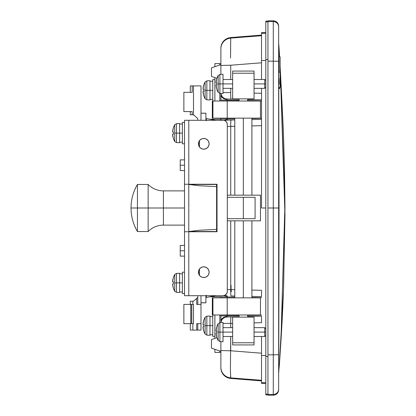 <?xml version="1.0" encoding="UTF-8"?>
<svg xmlns="http://www.w3.org/2000/svg" width="416" height="416" viewBox="0 0 416 416"><rect width="100%" height="100%" fill="white"/><g stroke="black" fill="none" stroke-linecap="round" stroke-linejoin="round"><path stroke-width="0.62" d="M278.647 61.292L273.296 61.168L273.296 208L278.647 208L278.647 61.292L278.647 389.106A5.351 5.346 180 0 1 273.296 394.451L273.296 354.832L267.951 354.832L273.296 354.832L273.296 61.168L267.951 61.168L273.296 61.168L273.296 21.549L267.951 21.549L273.296 21.549L273.296 20.8L273.296 21.549A5.351 5.346 0 0 1 278.647 26.894L278.647 61.292L278.647 26.894A5.351 5.346 180 0 0 273.296 21.549L273.296 61.168L278.647 61.292M265.808 60.486L261.534 60.486L261.534 79.492L261.534 33.322L261.534 60.486L265.808 60.486M261.534 208L265.808 208L261.534 208L261.534 88.338L261.534 208M267.951 208L273.296 208L267.951 208M227.157 295.859L227.157 296.93L220.88 296.93L220.88 297.856L220.88 296.93L227.157 296.93L227.157 297.856L227.157 296.93L234.79 297.102L227.157 296.93L227.094 296.171A6.417 4.54 180 0 1 224.115 295.573A6.417 4.54 0 0 0 227.094 296.171L227.157 295.859A6.417 6.417 0 0 1 224.775 295.344A6.417 6.417 0 0 0 227.157 295.859L227.23 295.859M220.88 315.9L220.88 321.194A6.417 4.54 0 0 1 227.094 316.654L227.157 315.9L220.88 315.9L220.88 314.969L220.88 315.9L239.07 315.63L227.157 315.9L227.157 314.969L227.094 316.654A6.417 4.54 180 0 0 220.88 321.194L220.88 315.9M220.88 93.428L220.88 94.806A6.417 4.54 0 0 0 227.094 99.346L227.157 99.034A6.417 6.417 0 0 1 220.932 93.434A6.417 6.417 0 0 0 227.157 99.034L239.07 99.304L227.23 99.034M227.23 120.141L231.093 120.052A6.417 0.51 88.7 0 0 230.729 126.386L234.79 126.292L227.302 126.422L230.729 126.386L230.729 195.161L230.729 126.386A6.417 0.51 -91.3 0 1 231.093 120.052L227.157 120.141L227.094 119.829A6.417 4.54 180 0 0 224.115 120.427A6.417 4.54 0 0 1 227.094 119.829L227.157 119.07L220.88 119.07L220.88 120.281M254.046 73.216L232.648 73.216L254.046 73.216L254.046 71.079L232.648 71.079L232.648 98.888L254.046 98.888L232.648 98.888L232.648 71.079L254.046 71.079L254.046 98.888L254.046 73.216M223.023 92.565L230.729 92.591A6.417 0.515 91.3 0 0 231.093 99.122A6.417 0.515 -88.7 0 1 230.729 92.591L230.729 88.338L230.729 92.591L223.688 92.56M254.046 93.122L261.534 93.288L254.046 93.122M261.534 62.8L230.729 65.218L230.729 79.492L230.729 65.218L261.534 62.8L261.534 35.714L230.729 38.116L261.534 35.714M261.534 99.195L261.534 93.288M232.648 97.178L232.648 92.633M247.624 99.497L261.534 99.814L247.624 99.497M199.488 147.025L199.488 140.608L199.488 147.025M205.904 119.215L206.336 119.215L205.904 119.215M209.95 119.215L220.88 119.215L209.95 119.215M220.88 120.531L220.88 118.144L220.88 119.07L234.79 118.898L227.157 119.07L227.157 118.144L227.157 120.141A6.417 6.417 0 0 0 224.775 120.656A6.417 6.417 0 0 1 227.157 120.141M227.157 99.034L227.094 99.346A6.417 4.54 180 0 1 220.88 94.806L220.88 100.1L227.157 100.1L227.157 101.031L227.157 100.1L239.07 100.37L220.88 100.1L220.88 101.031L220.88 93.876M220.896 48.23L220.88 74.396L220.88 48.23C221.406 42.125 224.687 38.574 230.729 37.57L230.542 57.944M230.729 350.782L220.88 350.548L230.729 350.782L261.534 353.2L230.729 350.782L230.729 336.508L230.407 369.736L230.729 377.884L261.534 380.286L230.729 377.884L230.729 378.43C224.682 377.426 221.4 373.87 220.88 367.77L220.88 341.604L220.88 367.77A10.696 10.696 0 0 0 230.729 378.43L261.534 380.905L230.729 378.43A10.696 10.696 180 0 1 220.88 367.77L220.896 367.77M220.88 322.124L220.88 322.572M227.302 289.578L230.729 289.614L230.729 220.839L230.729 289.614L234.79 289.708L227.302 289.578M254.046 342.784L232.648 342.784L254.046 342.784L254.046 317.112L232.648 317.112L254.046 317.112L254.046 344.921L232.648 344.921L254.046 344.921L254.046 342.784M261.534 322.712L254.046 322.878L261.534 322.712L261.534 316.805M232.648 323.367L230.729 323.409L230.729 327.662L230.729 323.409L232.648 323.367L232.648 318.822M261.534 316.186L247.624 316.503L261.534 316.186M239.07 316.696L231.093 316.878A6.417 0.515 88.7 0 0 230.729 323.409L223.023 323.435L230.729 323.409A6.417 0.515 -91.3 0 1 231.093 316.878L239.07 316.696M199.488 268.975L199.488 275.392L199.488 268.975M278.647 389.106L278.647 354.708L273.296 354.832L278.647 354.708L278.647 208L273.296 208L273.296 394.451A5.351 5.346 -0 0 0 278.647 389.106L278.647 389.849C278.33 393.099 276.546 394.883 273.296 395.2L273.296 394.451L273.296 395.2L267.951 395.2L267.951 394.451L273.296 394.451L267.951 394.451L267.951 393.51M267.951 22.474L267.951 20.8L273.296 20.8C276.546 21.117 278.33 22.901 278.647 26.151M261.534 125.684L251.904 125.902L261.534 125.684L261.534 119.891M251.904 290.098L261.534 290.316L251.904 290.098M261.534 35.095L230.729 37.57L261.534 35.095L261.534 35.474L261.534 35.095L230.719 37.57A10.696 10.696 180 0 0 220.88 48.23C221.4 42.13 224.682 38.574 230.724 37.57L230.729 38.116A10.696 10.696 180 0 0 220.88 48.776A10.696 10.696 -0 0 1 230.729 38.116M261.534 297.71L251.904 297.492L261.534 297.71M247.624 315.432L261.534 315.12L247.624 315.432M227.23 316.966L231.093 316.878L227.157 316.966L227.094 316.654L227.157 316.966A6.417 6.417 0 0 0 220.932 322.566A6.417 6.417 0 0 1 227.157 316.966M261.534 296.639L251.904 296.421L261.534 296.639M234.79 296.031L231.093 295.948A6.417 0.51 -88.7 0 1 230.729 289.614A6.417 0.51 91.3 0 0 231.093 295.948L234.79 296.031M261.534 100.88L247.624 100.568L261.534 100.88M251.904 118.508L261.534 118.29L251.904 118.508M231.093 120.052L234.79 119.969L231.093 120.052M251.904 119.579L261.534 119.361L251.904 119.579M261.534 36.686L261.534 37.123M261.534 380.286L261.534 353.2M261.534 379.361L261.534 380.905L230.724 378.43L230.729 377.884A10.696 10.696 180 0 1 220.88 367.224A10.696 10.696 0 0 0 230.729 377.884L230.506 376.048M261.534 380.526L261.534 380.905M261.534 35.771L261.534 36.119M220.88 65.452L230.729 65.218L220.88 65.452M278.647 38.724L278.647 39.224M278.647 376.756L278.647 377.276M278.647 363.085L278.647 358.836M267.951 123.973L267.951 123.614M231.067 285.334A6.417 0.51 91.3 0 0 231.436 291.678M261.534 296.109L261.534 290.316M261.534 382.678L265.808 382.678L261.534 382.678C261.534 383.682 261.534 383.682 261.534 382.678L261.534 336.508L261.534 383.432L265.808 383.432M265.808 355.514L261.534 355.514L265.808 355.514M265.808 33.322L261.534 33.322L265.808 33.322M265.808 32.568L261.534 32.568L261.534 33.322M205.904 296.785L206.336 296.785L205.904 296.785M209.95 296.785L220.88 296.785L209.95 296.785M232.648 317.112L232.648 344.921L232.648 317.112M267.951 21.081L265.808 21.081L265.808 21.882L267.951 21.882L267.951 394.118L267.951 21.882L265.808 21.882C265.808 20.821 265.808 20.821 265.808 21.882L265.808 394.118L267.951 394.118L265.808 394.118L265.808 394.919L267.951 394.919M265.808 21.882L265.808 59.493L267.951 59.493L265.808 59.493L265.808 356.507L267.951 356.507L265.808 356.507L265.808 394.118M220.88 352.409L219.814 352.409L219.814 350.979L219.814 352.409L214.89 352.409L220.88 352.409M219.814 322.629L219.814 314.969L219.814 322.629M214.89 314.969L214.89 338.406L214.89 314.969M214.89 349.3L214.89 352.409L214.89 349.3M219.814 101.031L219.814 93.371L219.814 101.031M219.814 65.021L219.814 63.591L220.88 63.591L214.89 63.591L214.89 66.7L214.89 63.591L219.814 63.591L219.814 65.021M214.89 77.594L214.89 101.031L214.89 77.594M214.89 336.367L212.753 336.367L214.89 336.367M203.512 321.303L203.736 320.429A17.113 17.113 0 0 1 205.098 317.294L205.098 325.671L206.856 325.671L206.856 316.207L206.856 325.671L212.753 325.671L209.971 325.671L209.971 335.296L209.971 325.671L206.856 325.671L206.856 335.135L206.856 325.671L205.098 325.671L205.098 334.043L205.098 317.294A17.113 17.113 0 0 0 203.736 320.429L203.003 324.412L203.762 324.6L203.762 326.737L203.003 326.924L203.736 330.912A17.113 17.113 0 0 0 205.098 334.043A17.113 17.113 0 0 1 203.736 330.912L203.143 328.271M212.753 334.76L209.971 334.76L212.753 334.76M209.971 325.671L209.971 316.04L209.971 325.671M203.736 320.429L203.762 320.44A17.082 17.082 0 0 0 203.029 323.955L203.029 324.6L203.762 324.6A16.921 15.142 90 0 0 203.762 326.737L203.762 324.6L203.029 324.6M203.013 326.789L203.762 326.737L203.013 326.789M203.013 327.137L203.029 326.737M203.762 330.897A17.082 17.082 0 0 1 203.029 327.382M212.753 314.969L212.753 336.367L212.753 314.969M203.512 85.966L203.736 85.088A17.113 17.113 0 0 1 205.098 81.957L205.098 90.329L206.856 90.329L206.856 80.865L206.856 99.793L206.856 90.329L209.971 90.329L209.971 99.96L209.971 90.329L212.753 90.329L212.753 79.633L214.89 79.633L212.753 79.633L212.753 101.031L212.753 90.329L205.098 90.329L205.098 98.706L205.098 81.957A17.113 17.113 0 0 0 203.736 85.088L203.003 89.076L203.762 89.263L203.762 91.4L203.003 91.588L203.736 95.571A17.113 17.113 0 0 0 205.098 98.706A17.113 17.113 0 0 1 203.736 95.571L203.143 92.934M212.753 99.424L209.971 99.424L212.753 99.424M209.971 90.329L209.971 80.704L209.971 90.329M203.736 85.088L203.762 85.103A17.082 17.082 0 0 0 203.029 88.618L203.029 89.263L203.762 89.263A16.921 15.142 90 0 0 203.762 91.4L203.762 89.263L203.029 89.263M203.013 91.452L203.762 91.4L203.013 91.452M203.013 91.796L203.029 91.4M203.762 95.56A17.082 17.082 0 0 1 203.029 92.045M216.913 337.719L211.468 339.576L211.468 348.135L220.88 351.343L211.468 348.135L211.468 339.576L216.913 337.719M220.88 64.657L211.468 67.865L211.468 76.424L216.913 78.281L211.468 76.424L211.468 67.865L220.88 64.657M198.416 272.184A5.351 5.351 0 0 1 203.767 266.833A5.351 5.351 0 0 1 209.118 272.184L208.707 270.135L207.548 268.403L205.816 267.244L203.767 266.833L201.718 267.244L199.987 268.403L198.827 270.135L198.416 272.184L198.827 274.227L199.987 275.964L201.718 277.124L203.767 277.529L205.816 277.124L207.548 275.964L208.707 274.227L209.118 272.184A5.351 5.351 0 0 1 203.767 277.529A5.351 5.351 0 0 1 198.416 272.184L199.488 272.184M198.416 143.816A5.351 5.351 0 0 1 203.767 138.471A5.351 5.351 0 0 1 209.118 143.816L208.707 141.773L207.548 140.036L205.816 138.876L203.767 138.471L201.718 138.876L199.987 140.036L198.827 141.773L198.416 143.816L198.827 145.865L199.987 147.597L201.718 148.756L203.767 149.167L205.816 148.756L207.548 147.597L208.707 145.865L209.118 143.816A5.351 5.351 0 0 1 203.767 149.167A5.351 5.351 0 0 1 198.416 143.816L199.488 143.816M223.023 295.719L225.399 294.996L223.023 295.719L188.791 295.719L223.023 295.719A4.28 4.28 0 0 0 227.302 291.439L226.975 293.077L225.399 294.996M226.58 122.184L226.049 121.534L226.975 122.923L227.302 124.561L227.302 291.439L227.302 124.561A4.28 4.28 0 0 0 223.023 120.281L223.855 120.364M225.399 121.004L226.049 121.534M188.791 184.252L184.512 184.252L184.512 231.748L217.032 231.748L217.032 184.252L188.791 184.252L188.791 120.281L223.023 120.281L184.512 120.281L184.512 295.719L188.791 295.719L188.791 231.748L217.032 231.748L217.032 184.252L188.791 184.252L188.791 120.281L184.512 120.281L184.512 184.252L188.791 184.252M188.791 231.535L188.791 184.465L216.606 184.465L216.606 186.607L216.606 184.465L188.791 184.465L188.791 231.535L216.606 231.535L216.606 186.607L199.654 185.77L188.791 184.465L199.654 185.77L216.606 186.607L216.606 231.535L188.791 231.535L199.654 230.23L216.606 229.393L199.654 230.23L188.791 231.535M202.722 277.43L203.767 277.529M204.812 277.43L205.816 277.124M204.812 266.937L203.767 266.833M202.722 149.063L203.767 149.167M209.014 142.771L208.707 141.773M204.812 138.57L203.767 138.471M202.722 138.57L201.718 138.876M184.512 231.748L184.512 295.719L188.791 295.719L188.791 231.748L184.512 231.748M184.512 293.576L182.374 293.576L184.512 293.576M172.765 280.275L173.352 277.638A17.113 17.113 0 0 1 174.72 274.508L174.72 282.88L176.472 282.88L176.472 273.416L176.472 292.344L176.472 282.88L179.592 282.88L179.592 292.505L179.592 282.88L182.374 282.88L182.374 272.184L184.512 272.184L182.374 272.184L182.374 293.576L182.374 282.88L174.72 282.88L174.72 291.252L174.72 274.508A17.113 17.113 0 0 0 173.352 277.638L172.624 281.622L173.384 281.809L173.384 283.951L172.624 284.138L173.352 288.122A17.113 17.113 0 0 0 174.72 291.252A17.113 17.113 0 0 1 173.352 288.122L172.765 285.485L173.384 288.106A17.082 17.082 0 0 1 172.65 284.591L172.65 283.951L173.384 283.951L173.384 281.809A16.921 15.142 90 0 0 173.384 283.951L172.65 283.951L172.65 284.591L172.63 283.998M182.374 291.975L179.592 291.975L182.374 291.975M179.592 282.88L179.592 273.255L179.592 282.88M172.65 281.169L172.65 281.809L173.384 281.809L172.65 281.809L172.65 281.169A17.082 17.082 0 0 1 173.384 277.654L173.352 277.638M173.352 282.88L173.384 283.951L173.352 282.88M173.134 278.517L173.384 277.654M173.384 288.106L173.134 287.243M184.512 143.816L182.374 143.816L184.512 143.816M172.765 130.515L173.352 127.878A17.113 17.113 0 0 1 174.72 124.748L174.72 133.12L176.472 133.12L176.472 123.656L176.472 142.584L176.472 133.12L179.592 133.12L179.592 142.745L179.592 133.12L182.374 133.12L182.374 122.424L184.512 122.424L182.374 122.424L182.374 143.816L182.374 133.12L174.72 133.12L174.72 141.492L174.72 124.748A17.113 17.113 0 0 0 173.352 127.878L172.624 131.862L173.384 132.049L173.384 134.191L172.624 134.378L173.352 138.362A17.113 17.113 0 0 0 174.72 141.492A17.113 17.113 0 0 1 173.352 138.362L172.765 135.725L173.384 138.346A17.082 17.082 0 0 1 172.65 134.831L172.65 134.191L173.384 134.191L173.384 132.049A16.921 15.142 90 0 0 173.384 134.191L172.65 134.191L172.65 134.831L172.63 134.238M182.374 142.215L179.592 142.215L182.374 142.215M179.592 133.12L179.592 123.495L179.592 133.12M172.65 131.409L172.65 132.049L173.384 132.049L172.65 132.049L172.65 131.409A17.082 17.082 0 0 1 173.384 127.894L173.352 127.878M173.352 133.12L173.384 134.191L173.352 133.12M173.134 128.757L173.384 127.894M173.384 138.346L173.134 137.483M264.742 332.088L264.742 336.508L264.742 332.088L254.046 332.088L264.742 332.088L264.742 327.662L264.742 332.088L265.808 332.088L264.742 332.088M216.564 327.725L216.783 326.846A17.113 17.113 0 0 1 218.15 323.71L218.15 332.088L219.903 332.088L219.903 322.624L219.903 341.552L219.903 332.088L223.023 332.088L223.023 341.713L223.023 332.088L232.648 332.088L218.15 332.088L218.15 340.46L218.15 323.71A17.113 17.113 0 0 0 216.783 326.846L216.055 330.829L216.814 331.016L216.814 333.159L216.055 333.346L216.783 337.329A17.113 17.113 0 0 0 218.15 340.46A17.113 17.113 0 0 1 216.783 337.329L216.195 334.693M223.023 322.457L223.023 332.088L223.023 322.457L219.903 322.624L218.15 323.71M216.783 326.846L216.814 326.862A17.082 17.082 0 0 0 216.081 330.377L216.081 331.016L216.814 331.016A16.921 15.142 90 0 0 216.814 333.159L216.814 331.016L216.081 331.016M216.06 333.206L216.814 333.159L216.06 333.206M216.06 333.554L216.081 333.159M216.814 337.314A17.082 17.082 0 0 1 216.081 333.798M265.808 334.459L265.808 329.716M264.742 83.912L264.742 88.338L264.742 83.912L254.046 83.912L264.742 83.912L264.742 79.492L264.742 83.912L265.808 83.912L264.742 83.912M216.564 79.55L216.783 78.671A17.113 17.113 0 0 1 218.15 75.54L218.15 83.912L219.903 83.912L219.903 74.448L219.903 93.376L219.903 83.912L223.023 83.912L223.023 93.543L223.023 83.912L232.648 83.912L218.15 83.912L218.15 92.29L218.15 75.54A17.113 17.113 0 0 0 216.783 78.671L216.055 82.654L216.814 82.841L216.814 84.984L216.055 85.171L216.783 89.154A17.113 17.113 0 0 0 218.15 92.29A17.113 17.113 0 0 1 216.783 89.154L216.195 86.518M223.023 74.287L223.023 83.912L223.023 74.287L219.903 74.448L218.15 75.54M216.783 78.671L216.814 78.686A17.082 17.082 0 0 0 216.081 82.202L216.081 82.841L216.814 82.841A16.921 15.142 90 0 0 216.814 84.984L216.814 82.841L216.081 82.841M216.06 85.03L216.814 84.984L216.06 85.03M216.06 85.379L216.081 84.984M216.814 89.138A17.082 17.082 0 0 1 216.081 85.623M265.808 86.284L265.808 81.541M260.463 297.856L260.463 314.969L260.463 297.856L212.935 297.856L212.935 314.969L227.209 314.969L227.209 297.856L227.209 314.969L260.463 314.969L212.935 314.969L212.935 297.856L260.463 297.856M278.824 55.567L278.793 60.419L278.824 55.567M278.892 72.145L278.793 60.419L278.892 72.145M279.167 83.881L279.001 78.51L279.167 83.881M279.484 88.41L279.375 87.469L279.588 88.728L279.703 88.202M280.145 65.92L283.332 129.854L284.508 168.938L284.97 208.021L283.634 286.192C282.729 311.475 281.32 337.511 279.406 364.291L278.756 370.328L279.037 208.016L278.663 57.21M278.658 54.496L278.788 44.486L279.552 55.999L278.647 43.675A3.208 3.208 54.1 0 1 278.788 44.486L279.292 51.745M280.145 65.936L284.976 215.129L283.499 289.749L279.406 364.291L278.762 370.687L278.788 44.486A3.208 3.208 -125.9 0 0 278.647 43.675M278.647 371.452A3.208 3.208 -9.2 0 0 278.762 370.687A3.208 3.208 170.8 0 1 278.647 371.452M278.647 372.549A3.208 3.208 -11.5 0 0 278.866 371.597A3.208 3.208 168.5 0 1 278.647 372.549L279.495 363.09M212.326 314.969L212.326 297.856L212.935 297.856L212.326 297.856L212.326 314.969L212.935 314.969L212.326 314.969M227.209 118.144L212.326 118.144L212.935 118.144L212.935 101.031L212.326 101.031L212.326 118.144L212.326 101.031L227.209 101.031L212.935 101.031L212.935 118.144L260.463 118.144L227.209 118.144L227.209 101.031L227.209 118.144M260.458 101.031L227.209 101.031L260.463 101.031L260.463 118.144M260.463 195.161L260.463 220.839L260.463 195.161L227.302 195.161L260.463 195.161M227.302 220.839L260.463 220.839L227.302 220.839M255.091 218.696L255.091 197.304L227.302 197.304L255.091 197.304L255.091 218.696L227.302 218.696L243.344 218.696L243.344 197.304L243.344 218.696L253.167 218.696M216.606 197.304L217.032 197.304L216.606 197.304M217.032 218.696L216.606 218.696L217.032 218.696M255.091 197.304L253.167 197.304M234.79 118.144L234.79 195.161L234.79 118.144M234.79 220.839L234.79 297.856L234.79 220.839M243.344 118.144L243.344 195.161L243.344 118.144M243.344 220.839L243.344 297.856L243.344 220.839M251.904 118.144L251.904 195.161L251.904 118.144M251.904 220.839L251.904 297.856L251.904 220.839M247.624 101.031L247.624 98.888L247.624 101.031M239.07 98.888L239.07 101.031L239.07 98.888M247.624 317.112L247.624 314.969L247.624 317.112M239.07 314.969L239.07 317.112L239.07 314.969M279.074 72.145L279.074 55.884L279.074 72.145L280.145 72.145L280.145 87.334L280.145 72.145L279.074 72.145L279.074 55.884L280.145 56.956L280.145 87.334L279.074 88.405M280.145 72.145L280.145 56.956L280.145 72.145M205.904 302.765L200.985 302.765L205.904 302.765L205.904 295.719L205.904 302.812L200.985 302.812M200.985 298.797L200.985 302.765M190.996 231.431L190.362 231.858M190.824 231.535A4.919 4.17 180 0 0 190.507 231.748M205.904 113.235L205.904 120.281L205.904 113.235L200.985 113.235L205.904 113.188L200.985 113.188M200.985 113.235L200.985 117.203M180.232 256.136L180.232 245.44L180.232 250.791L184.512 250.791L180.232 250.791L180.232 256.136L184.512 256.136M180.232 170.56L180.232 159.864L180.232 165.209L184.512 165.209L180.232 165.209L180.232 170.56L184.512 170.56M184.512 190.887L163.42 190.887L163.42 208L148.143 208L163.42 208L163.42 225.113L163.42 208L184.512 208L163.42 208L163.42 225.113C157.466 225.207 152.376 227.344 148.143 231.535L148.143 184.465L137.441 184.465L137.441 208L148.143 208L137.441 208L137.441 184.465C133.208 191.74 131.066 199.581 131.024 208L137.441 208L137.441 231.535L137.441 208L131.024 208C131.066 216.419 133.208 224.26 137.441 231.535L137.441 208M163.42 208L163.42 190.887L163.42 208M148.143 208L148.143 184.465L148.143 208M205.904 296.395L206.336 296.395L205.904 296.395M206.336 295.719L206.336 297.466L214.89 295.719M200.985 295.719L200.985 330.091L200.985 323.674L196.706 323.674L196.706 330.091L197.777 330.091L197.777 323.674L197.777 330.091L200.985 330.091L192.858 330.091L196.706 330.091L196.706 323.674L200.985 323.674L200.985 295.719M183.898 323.674L190.736 323.674L190.736 304.418L183.872 304.418L183.872 323.674L191.698 323.674L191.698 304.418L190.736 304.418L190.736 323.674L191.786 323.674L191.786 304.418L191.786 323.674M191.454 304.418L193.497 304.418L192.858 304.418L192.858 301.21L193.497 301.21L196.706 298.402L196.706 304.418L197.777 304.418L197.777 295.719L197.777 297.466L196.706 298.402L196.706 304.418L197.777 304.418L197.777 297.466L193.497 301.21L192.858 301.21L192.858 304.418L193.497 304.418L193.497 323.674L192.858 323.674L192.858 330.091L190.31 330.091M193.497 304.418L193.497 323.674L192.858 323.674L192.858 330.091L190.289 330.091L190.289 323.674M197.777 304.418L200.985 304.418L197.777 304.418M191.35 330.091L192.182 330.091M191.454 323.674L193.497 323.674M190.31 301.21L192.858 301.21L190.289 301.21L190.289 304.418M183.898 304.418L191.786 304.418M206.336 295.272L206.336 297.466L214.89 295.859L214.89 295.412M205.904 119.605L206.336 119.605L205.904 119.605M206.336 120.728L206.336 118.534L214.89 120.141L206.336 118.534L206.336 120.281M197.777 118.534L197.777 120.281L197.777 118.534L193.497 114.79L193.497 85.909L193.497 114.79L197.777 118.534M190.31 85.909L200.985 85.909L200.985 120.281L200.985 85.909L192.182 85.909L192.182 92.326L183.872 92.326L183.872 111.582L192.182 111.582L192.182 114.79L193.497 114.79L192.182 114.79L192.182 111.582L183.898 111.582M190.289 92.326L190.289 85.909L192.182 85.909L192.182 92.326L183.898 92.326M190.289 111.582L190.289 114.79L192.182 114.79L190.31 114.79M214.89 120.588L214.89 120.281M205.098 334.043L206.856 335.135L209.971 335.296M212.753 316.576L209.971 316.576M209.971 316.04L206.856 316.207L205.098 317.294M205.098 98.706L206.856 99.793L209.971 99.96M212.753 81.24L209.971 81.24M209.971 80.704L206.856 80.865L205.098 81.957M176.472 292.344L174.72 291.252L176.472 292.344L179.592 292.505M182.374 273.785L179.592 273.785M179.592 273.255L176.472 273.416L174.72 274.508L176.472 273.416M176.472 142.584L174.72 141.492L176.472 142.584L179.592 142.745M182.374 124.025L179.592 124.025M179.592 123.495L176.472 123.656L174.72 124.748L176.472 123.656L179.592 123.495M254.046 336.508L264.742 336.508L265.808 335.442M232.648 336.508L223.023 336.508M218.15 340.46L219.903 341.552L223.023 341.713M265.808 328.734L264.742 327.662L254.046 327.662M232.648 327.662L223.023 327.662M254.046 88.338L264.742 88.338L265.808 87.266M232.648 88.338L223.023 88.338M218.15 92.29L219.903 93.376L223.023 93.543M265.808 80.558L264.742 79.492L254.046 79.492M232.648 79.492L223.023 79.492M280.883 342.248L284.96 204.043L280.145 65.858M278.798 55.884L279.074 55.884M180.232 245.44L184.512 245.44M180.232 159.864L184.512 159.864M148.143 231.535L137.441 231.535M184.512 225.113L163.42 225.113M163.42 190.887C157.466 190.793 152.376 188.656 148.143 184.465"/></g></svg>
